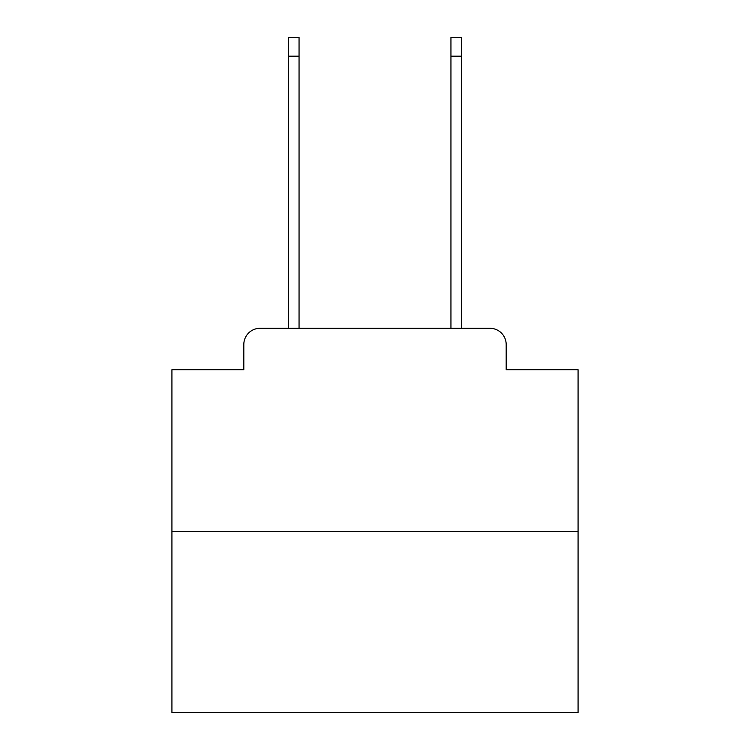 <?xml version="1.0" encoding="UTF-8"?>
<svg xmlns="http://www.w3.org/2000/svg" width="750" height="750" viewBox="0 0 750 750"><rect width="100%" height="100%" fill="white"/><g stroke="black" fill="none" stroke-linecap="round" stroke-linejoin="round"><path stroke-width="1.12" d="M243.816 344.541L243.816 369.722L243.816 344.541A16.247 16.247 0 0 1 260.062 328.294L288.497 328.294L288.497 37.5L299.053 37.5L299.053 328.294L311.644 328.294M578.072 531.366L171.928 531.366L171.928 712.5L578.072 712.5L578.072 369.722L506.184 369.722L506.184 344.541A16.247 16.247 0 0 0 489.938 328.294L260.062 328.294M171.928 531.366L171.928 369.722L243.816 369.722M438.356 328.294L450.947 328.294L450.947 37.5L461.503 37.5L461.503 328.294L489.938 328.294M506.184 369.722L506.184 344.541M288.497 56.184L299.053 56.184M461.503 56.184L450.947 56.184"/></g></svg>
